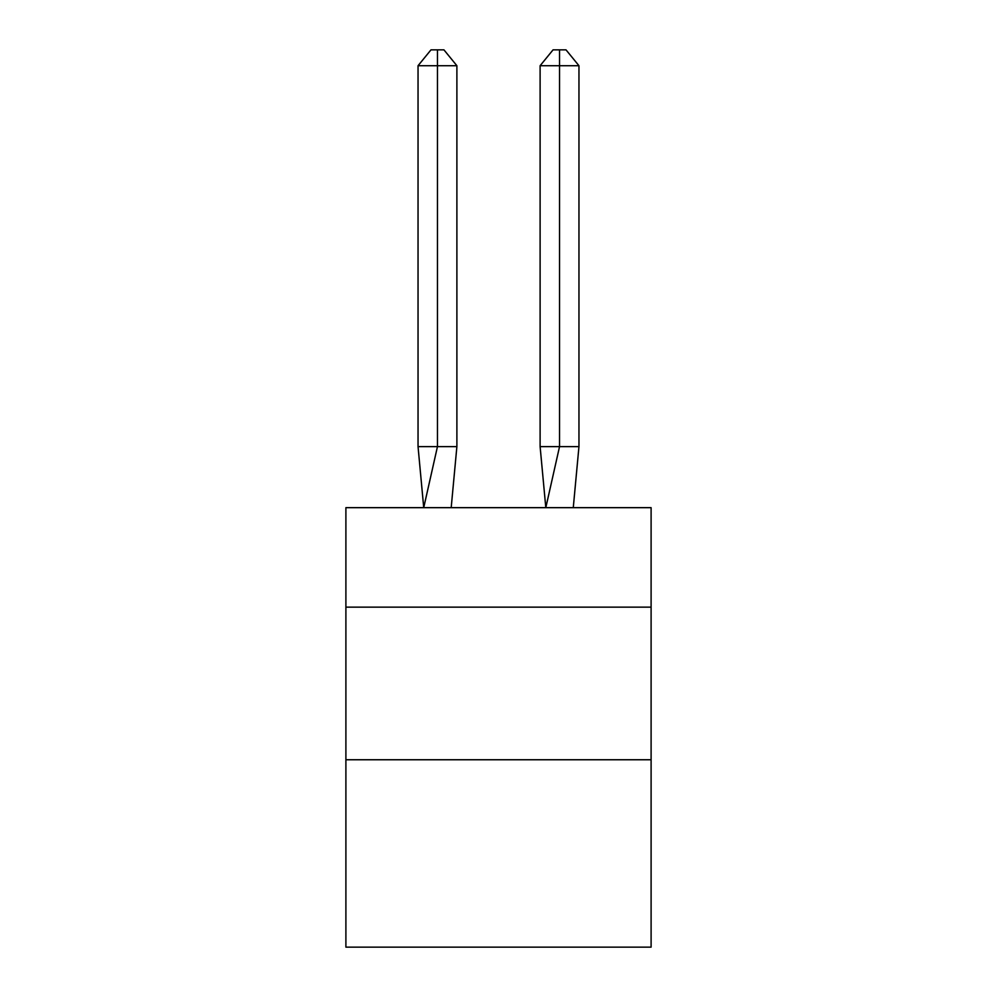 <?xml version="1.0" encoding="UTF-8"?>
<svg xmlns="http://www.w3.org/2000/svg" width="997" height="997" viewBox="0 0 997 997"><rect width="100%" height="100%" fill="white"/><g stroke="black" fill="none" stroke-linecap="round" stroke-linejoin="round"><path stroke-width="1.5" d="M345.897 607.148L651.103 607.148L651.103 507.66L345.897 507.66L345.897 947.15L651.103 947.15L651.103 759.751L345.897 759.751M651.103 759.751L651.103 607.148M456.888 446.619L456.888 65.715L437.459 65.715L437.459 446.619L418.042 446.619L423.725 507.66L437.459 446.619L437.459 65.715L437.459 446.619L437.459 65.715L437.459 446.619L437.459 65.715L437.459 446.619L437.459 65.715L437.459 446.619L437.459 65.715L437.459 446.619L437.459 65.715L437.459 446.619L437.459 65.715L437.459 446.619L437.459 65.715L437.459 446.619L437.459 65.715L437.459 446.619L437.459 65.715L437.459 446.619L437.459 65.715L437.459 446.619L437.459 65.715L437.459 446.619L437.459 65.715L437.459 446.619L437.459 65.715L437.459 446.619L437.459 65.715L437.459 446.619L437.459 65.715L437.459 446.619L456.888 446.619L451.192 507.66M418.042 65.715L430.991 49.85L437.459 49.85L437.459 65.715L418.042 65.715L418.042 446.619M437.459 49.85L443.939 49.85L456.888 65.715M578.958 446.619L559.541 446.619L559.541 65.715L578.958 65.715L578.958 446.619L573.275 507.66M540.112 446.619L559.541 446.619L545.808 507.66L540.112 446.619L540.112 65.715L553.061 49.85L566.009 49.85L578.958 65.715M559.541 49.85L559.541 65.715L540.112 65.715"/></g></svg>
